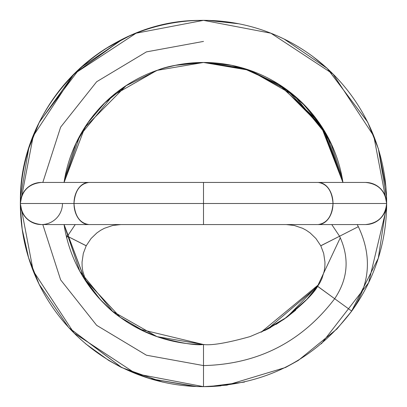 <?xml version="1.0" encoding="UTF-8"?>
<svg xmlns="http://www.w3.org/2000/svg" width="407" height="407" viewBox="0 0 407 407"><rect width="100%" height="100%" fill="white"/><g stroke="black" fill="none" stroke-linecap="round" stroke-linejoin="round"><path stroke-width="0.61" d="M320.772 245.742L339.57 236.238C349.674 257.982 348.041 278.81 334.671 298.718L351.714 311.09L352.264 310.327L351.714 311.09L317.628 286.345L351.714 311.09L336.92 328.988L298.234 360.475L285.556 367.47L226.913 385.154L203.5 386.65L203.5 344.526L203.5 386.65A183.15 183.15 0 0 0 221.032 385.805L203.5 386.65L136.086 373.789L73.993 333.007L33.211 270.914L20.35 203.5L386.65 203.5C385.312 216.203 378.291 223.224 365.588 224.562L318.111 224.562C327.096 223.224 332.061 216.203 333.007 203.5L386.65 203.5C385.312 216.203 378.291 223.224 365.588 224.562A21.062 21.062 0 0 0 386.65 203.5A183.15 183.15 0 0 0 203.5 20.35L208.404 20.416M358.699 227.396L357.219 224.562M270.741 327.442L267.541 329.126L317.628 286.345A141.025 141.025 0 0 1 317.134 287.016L307.209 299.013L283.918 319.327L267.541 329.126L250.051 336.594C227.391 342.943 211.874 345.589 203.5 344.526A141.025 141.025 0 0 1 64.057 224.562L79.813 271.245L112.637 311.35L156.97 336.63L203.5 344.526L203.5 386.65A183.15 183.15 0 0 1 20.35 203.5L333.007 203.5C332.061 216.203 327.096 223.224 318.111 224.562L88.889 224.562L203.5 224.562L203.5 203.5L203.5 224.562L88.889 224.562C79.904 223.224 74.939 216.203 73.993 203.5C74.939 216.203 79.904 223.224 88.889 224.562L41.412 224.562C28.709 223.224 21.688 216.203 20.35 203.5C21.688 216.203 28.709 223.224 41.412 224.562A21.062 21.062 0 0 0 62.475 203.5M131.471 324.725L139.459 329.126L203.5 344.526A141.025 141.025 0 0 0 203.897 344.526A141.025 141.025 0 0 1 203.5 344.526L204.273 344.52L203.5 344.526L203.5 386.65L226.913 385.154L285.556 367.47L298.234 360.475L336.92 328.988L351.714 311.09C314.402 359.981 264.998 385.164 203.5 386.65L193.635 386.411L203.5 386.65L196.922 386.553L149.623 378.627L121.566 367.414L68.691 327.574L39.128 284.295L36.269 278.185M317.669 286.289L334.671 298.718C348.041 278.81 349.674 257.982 339.57 236.238L331.771 224.562M317.17 286.971L319.897 282.779L321.901 278.678L324.257 270.97L324.872 266.437L324.959 262.123L323.682 253.439L320.802 245.803L358.333 226.674C372.329 256.145 370.126 284.284 351.714 311.09M42.816 224.562L60.633 279.863L96.663 325.33L146.413 355.204L203.5 365.578L146.413 355.204L96.663 325.33L60.633 279.863L42.816 224.562L60.633 279.863L96.663 325.33L146.413 355.204L203.5 365.578C257.926 364.275 301.648 341.987 334.671 298.718C301.648 341.987 257.926 364.275 203.5 365.588C257.926 364.275 301.648 341.987 334.671 298.718C348.041 278.81 349.674 257.982 339.57 236.238L320.802 245.803L315.918 238.512L310.114 232.911L306.354 230.306L302.574 228.276L294.215 225.463L286.182 224.562M198.596 20.416L203.5 20.35A183.15 183.15 0 0 0 20.35 203.5C21.688 190.797 28.709 183.776 41.412 182.438C28.709 183.776 21.688 190.797 20.35 203.5A21.062 21.062 0 0 1 41.412 182.438L365.588 182.438C378.291 183.776 385.312 190.797 386.65 203.5L378.291 258.196L351.409 311.513M386.411 193.676L386.65 203.5A21.062 21.062 0 0 0 365.588 182.438L318.111 182.438C327.096 183.776 332.061 190.797 333.007 203.5A21.062 14.891 -90 0 0 318.111 182.438L365.588 182.438C378.291 183.776 385.312 190.797 386.65 203.5L386.604 207.484L368.645 282.707L321.388 343.783M203.5 182.438L203.5 224.562M318.111 182.438C327.096 183.776 332.061 190.797 333.007 203.5A21.062 14.891 90 0 1 318.111 224.562M88.889 182.438C79.904 183.776 74.939 190.797 73.993 203.5A21.062 14.891 -90 0 1 88.889 182.438C79.904 183.776 74.939 190.797 73.993 203.5A21.062 14.891 90 0 0 88.889 224.562M203.77 20.35L207.804 20.401M206.181 62.5L203.536 62.475L243.06 68.198L279.446 84.758M317.297 120.248L332.234 145.915L317.348 120.319L278.266 84.01C294.251 94.246 307.28 106.349 317.348 120.319M203.892 62.475L242.938 68.162L278.266 84.01M277.828 36.111L284.02 38.991L327.35 68.488L367.699 122.131L378.388 148.845L386.569 197.415L386.574 208.674M129.136 36.126L123.397 38.787L79.986 68.172L39.438 121.861L28.704 148.55L20.431 197.492L20.35 203.5L20.396 199.461C20.238 104.619 104.223 20.386 199.216 20.401L203.23 20.35M20.574 193.971L20.396 207.484L22.182 229.166L28.592 257.738L39.23 284.513L68.854 327.752L121.362 367.312L149.4 378.561L194.805 386.467M84.585 279.171L64.082 224.562L84.193 278.556L120.218 317.272L145.915 332.229L120.35 317.374L84.585 279.171C96.724 296.851 108.649 309.585 120.35 317.374M42.816 182.438L60.633 127.152L96.663 81.736L146.413 51.893L203.5 41.412L146.413 51.893L96.663 81.736L60.633 127.152L42.816 182.438L60.633 127.152L96.663 81.736L146.413 51.893L203.5 41.412M126.094 85.719L104.889 102.808L88.11 122.583L76.002 143.437L64.815 178.134L64.087 182.438L84.844 127.437L126.094 85.719L157.367 70.309L203.5 62.475A141.025 141.025 0 0 1 342.943 182.438A141.025 141.025 0 0 0 203.5 62.475L250.03 70.37L294.363 95.65L327.187 135.75L342.943 182.438M386.411 193.625L386.65 203.5A183.15 183.15 0 0 0 203.5 20.35L203.5 20.35A183.15 183.15 0 0 0 20.35 203.5L33.211 136.086L73.993 73.993L136.086 33.211L203.5 20.35L270.914 33.211L333.007 73.993L373.789 136.086L386.65 203.5A183.15 183.15 0 0 1 351.475 311.416A183.15 183.15 0 0 0 386.65 203.5L20.35 203.5L20.421 198.433M244.521 382.061L208.903 386.584L203.5 386.65A183.15 183.15 0 0 1 20.35 203.5L20.426 208.674M287.439 90.278L324.257 130.825L342.918 182.438L322.156 127.437L280.906 85.719L249.633 70.309L203.5 62.475L156.97 70.37L112.637 95.65L79.813 135.75L64.057 182.438A141.025 141.025 0 0 1 203.5 62.475L204.675 62.48M340.308 237.734L317.134 287.016M66.234 235.628L67.43 236.238L66.728 237.663L67.43 236.238L66.234 235.628L67.43 236.238L75.229 224.562M66.728 237.663L67.43 236.238L86.198 245.803L91.082 238.512L96.886 232.911L100.646 230.306L104.426 228.276L112.785 225.463L120.869 224.562M88.019 284.325L85.099 278.678L82.743 270.97L82.128 266.437L82.041 262.123L83.318 253.439L86.198 245.803L67.43 236.238L86.228 245.742M136.259 327.442L130.952 324.415L139.459 329.126L156.949 336.594C179.609 342.943 195.126 345.589 203.5 344.526A141.025 141.025 0 0 1 64.057 224.562M280.906 85.719L302.111 102.808L318.89 122.583L330.998 143.437L342.185 178.134L342.913 182.438L320.869 125.468L286.564 89.637L248.463 69.907L206.196 62.5L248.972 70.08L287.418 90.268M318.976 284.33L286.782 317.272L261.085 332.229L318.976 284.33M295.691 310.17L286.65 317.374L276.048 324.415M212.983 386.431L203.5 386.65A183.15 183.15 0 0 0 221.032 385.805M270.716 327.457L264.601 330.581M20.584 193.727L20.35 203.5A21.062 21.062 0 0 0 41.412 224.562M203.464 62.475L202.869 62.475M203.363 20.35L194.495 20.579M20.564 194.755L20.35 203.358M64.057 182.438A141.025 141.025 0 0 1 203.5 62.475C182.845 63.4 167.465 66.01 157.367 70.309M136.284 327.457L142.399 330.581M202.727 344.52L203.5 344.526C211.874 345.589 227.391 342.943 250.051 336.594L267.541 329.126L283.918 319.327C302.325 304.746 313.563 293.752 317.628 286.345L317.597 286.386M212.886 386.436L204.131 386.65M312.357 56.156L327.014 68.172L367.562 121.861L378.296 148.55L385.958 187.144M84.193 278.556L100.356 299.588L109.264 308.358M39.382 122.202L73.901 74.054L122.008 39.479M85.612 343.783L108.766 360.475L121.444 367.47L162.602 382.092L121.444 367.47L108.766 360.475L85.612 343.783M203.5 344.526C195.126 345.589 179.609 342.943 156.949 336.594L139.459 329.126M202.915 62.475L175.493 65.329L166.605 67.445M129.172 36.111L105.739 48.586M104.848 49.15L99.578 52.64M21.479 182.799L20.808 190.13M20.462 196.535L20.431 197.415M238.354 23.728L207.972 20.406M320.869 125.468L304.945 105.667L286.564 89.637M318.981 284.325L306.644 299.588L286.782 317.272M249.633 70.309L231.563 65.339L204.136 62.475M212.169 386.467L210.078 386.553"/></g></svg>
